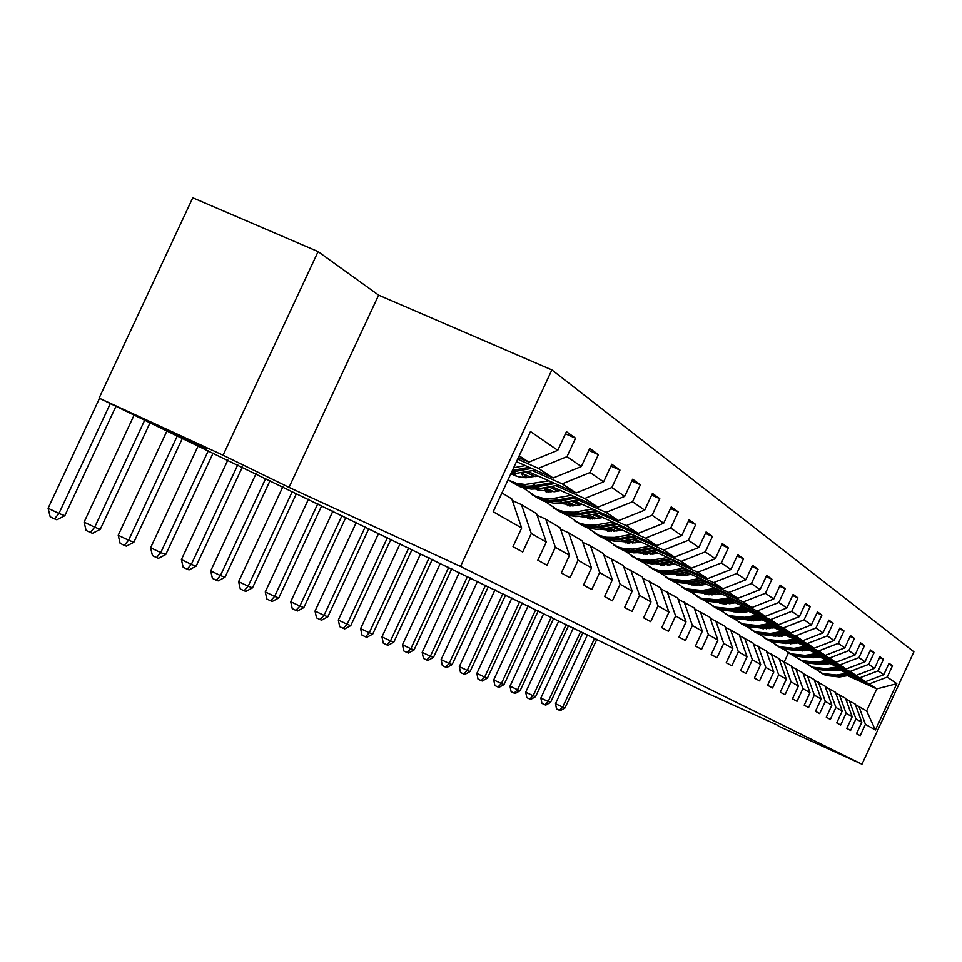 <?xml version="1.0" encoding="UTF-8"?>
<svg xmlns="http://www.w3.org/2000/svg" width="962" height="962" viewBox="0 0 962 962"><rect width="100%" height="100%" fill="white"/><g stroke="black" fill="none" stroke-linecap="round" stroke-linejoin="round"><path stroke-width="1.44" d="M206.361 448.701L158.622 426.058L206.361 448.701M738.275 707.431L715.031 696.536L738.275 707.431M318.097 251.587L223.076 455.218L289.021 487.385L378.631 295.142L318.097 251.587L192.773 197.775L99.11 398.112L707.743 693.41L778.414 725.588M378.631 295.142L551.887 369.913L913.9 651.815L861.976 764.225L460.521 566.426L551.887 369.913M501.948 492.965L511.784 498.845L521.669 528.018L512.999 546.693L522.715 551.984L531.289 533.513L546.26 542.063L537.83 560.209L547.017 565.199L555.351 547.258L569.504 555.339L561.303 572.979L569.997 577.717L578.102 560.245L591.51 567.905L583.537 585.088L591.774 589.562L599.663 572.558L612.373 579.809L604.605 596.548L612.421 600.805L620.117 584.235L632.178 591.125L624.615 607.443L632.046 611.483L639.538 595.334L651.021 601.887L643.638 617.796L650.709 621.644L658.02 605.88L668.951 612.121L661.748 627.657L668.482 631.325L675.613 615.933L686.026 621.885L679.004 637.048L685.425 640.548L692.387 625.516L702.332 631.192L695.466 646.007L701.599 649.35L708.405 634.655L717.905 640.079L711.195 654.569L717.051 657.755L723.713 643.398L732.791 648.58L726.226 662.758L731.829 665.812L738.347 651.755L747.041 656.721L740.62 670.586L745.983 673.508L752.356 659.752L760.689 664.514L754.4 678.09L759.547 680.892L765.788 667.424L773.773 671.981L767.616 685.281L772.558 687.974L778.667 674.783L786.327 679.16L780.302 692.183L785.04 694.768L791.029 681.842L798.388 686.05L792.484 698.821L797.041 701.298L802.909 688.624L809.992 692.664L804.196 705.194L808.573 707.575L814.333 695.141L821.139 699.037L815.463 711.327L819.672 713.624L825.324 701.418L831.877 705.17L826.298 717.231L830.362 719.444L835.906 707.467L842.219 711.074L836.748 722.919L840.668 725.047L846.103 713.287L852.188 716.774L846.825 728.39L850.6 730.447L855.927 718.903L861.808 722.258L856.529 733.681L860.184 735.665L865.415 724.326L875.384 730.014L896.8 683.669L876.803 688.9L869.215 683.958L850.023 675.276M521.669 528.018L493.205 511.76L530.495 431.541L557.78 450.312L566.438 431.673L575.565 438.215L565.452 433.79M896.8 683.669L887.241 677.092L892.483 665.752L889.056 663.299L883.777 674.711L878.15 670.827L883.477 659.295L879.929 656.745L874.566 668.362L868.722 664.345L874.145 652.597L870.466 649.951L865.006 661.784L858.946 657.611L864.477 645.646L860.653 642.905L855.086 654.966L848.797 650.637L854.436 638.443L850.468 635.593L844.792 647.871L838.263 643.386L844.011 630.952L839.898 628.006L834.102 640.512L827.32 635.846L833.176 623.172L828.895 620.105L822.991 632.864L815.932 628.006L821.909 615.091L817.447 611.892L811.423 624.915L804.076 619.853L810.184 606.661L805.543 603.33L799.386 616.618L791.738 611.351L797.955 597.895L793.121 594.42L786.844 607.984L778.859 602.489L785.22 588.744L780.182 585.124L773.761 598.989L765.427 593.253L771.933 579.208L766.666 575.42L760.112 589.586L751.406 583.597L758.044 569.239L752.549 565.283L745.839 579.761L736.736 573.496L743.53 558.814L737.77 554.677L730.916 569.492L721.38 562.938L728.342 547.907L722.318 543.578L715.295 558.742L705.302 551.863L712.433 536.483L706.108 531.95L698.917 547.462L688.443 540.259L695.742 524.506L689.105 519.745L681.733 535.642L670.73 528.066L678.222 511.928L671.248 506.914L663.684 523.22L652.116 515.247L659.788 498.689L652.452 493.422L644.696 510.149L632.515 501.767L640.403 484.776L632.671 479.22L624.699 496.38L611.856 487.542L619.961 470.093L611.796 464.237L603.607 481.866L590.055 472.534L598.376 454.605L589.754 448.412L581.337 466.534L566.991 456.661L575.565 438.215M546.26 542.063L536.592 513.672L521.5 504.653L512.361 500.541M517.664 459.139L538.371 468.338L553.174 477.982L516.486 461.664M521.5 504.653L531.289 533.513M566.991 456.661L538.371 468.338M581.337 466.534L553.174 477.982M569.504 555.339L560.04 527.693L545.767 519.155L537.133 515.271M532.539 470.658L562.169 483.85L576.166 492.965L527.982 471.512M545.767 519.155L555.351 547.258M590.055 472.534L562.169 483.85M603.607 481.866L576.166 492.965M591.51 567.905L582.25 540.957L568.722 532.876L560.557 529.196M525.216 472.017L535.353 476.539M555.795 485.654L584.68 498.52L597.943 507.154L551.479 486.447M520.923 472.811L531.036 477.332M568.722 532.876L578.102 560.245M611.856 487.542L584.68 498.52M624.699 496.38L597.943 507.154M612.373 579.809L603.306 553.547L590.476 545.875L582.744 542.388M548.857 486.928L558.152 491.077M577.837 499.855L606.012 512.421L618.59 520.61L573.749 500.601M514.165 474.001L515.019 474.386M544.793 487.674L554.064 491.81M590.476 545.875L599.663 572.558M632.515 501.767L606.012 512.421M644.696 510.149L618.59 520.61M632.178 591.125L623.304 565.5L603.775 554.894M571.26 501.046L579.773 504.858M598.749 513.323L626.25 525.613L638.191 533.393L594.865 514.033M567.4 501.755L575.901 505.555M611.123 558.213L620.117 584.235M652.116 515.247L626.25 525.613M663.684 523.22L638.191 533.393M651.021 601.887L642.315 576.863L623.749 566.774M537.109 489.694L538.155 490.163L537.698 488.9M571.849 505.218L573.316 505.88M592.508 514.454L600.312 517.953M618.626 526.13L645.478 538.143L656.842 545.55L614.934 526.791M588.828 515.127L596.632 518.614M630.723 569.937L639.538 595.334M670.73 528.066L645.478 538.143M681.733 535.642L656.842 545.55M668.951 612.121L660.413 587.674L642.736 578.078M558.886 503.126L559.511 503.403M591.774 517.845L594.203 518.927M612.686 527.2L619.841 530.399M637.529 538.323L663.768 550.06L674.59 557.106L634.018 538.948M609.187 527.825L616.341 531.024M649.386 581.084L658.02 605.88M688.443 540.259L663.768 550.06M698.917 547.462L674.59 557.106M686.026 621.885L677.669 597.991L660.822 588.84M610.762 529.87L614.045 531.337M631.878 539.321L638.431 542.255M655.543 549.927L681.192 561.411L691.498 568.133L652.188 550.517M628.547 539.922L635.088 542.857M667.147 591.702L675.613 615.933M705.302 551.863L681.192 561.411M715.295 558.742L691.498 568.133M702.332 631.192L694.131 607.828L678.054 599.098M628.871 541.329L632.936 543.157M650.144 550.877L656.156 553.571M672.715 560.99L697.799 572.246L707.647 578.655L669.516 561.555M646.969 551.442L652.97 554.124M684.09 601.827L692.387 625.516M721.38 562.938L697.799 572.246M730.916 569.492L707.647 578.655M717.905 640.079L709.848 617.219L694.492 608.874M646.163 552.284L650.925 554.425M667.568 561.892L673.063 564.357M689.105 571.56L713.66 582.575L723.063 588.708L686.05 572.089M664.526 562.421L670.021 564.898M700.264 611.483L708.405 634.655M736.736 573.496L713.66 582.575M745.839 579.761L723.063 588.708M732.791 648.58L724.879 626.202L710.209 618.229M663.876 565.331L662.686 562.746L668.097 565.187M684.198 572.414L689.225 574.675M704.773 581.661L728.811 592.448L737.806 598.316L701.851 582.166M663.72 565.019L664.441 565.355M681.288 572.919L686.315 575.18M715.716 620.731L723.713 643.398M751.406 583.597L728.811 592.448M760.112 589.586L737.806 598.316M747.041 656.721L739.273 634.812L725.228 627.176M679.521 573.232L684.475 575.456M700.071 582.467L704.677 584.535M719.768 591.317L743.301 601.899L751.911 607.515L716.967 591.798M679.485 574.939L681.048 575.649M697.294 582.948L701.887 585.016M730.495 629.557L738.347 651.755M765.427 593.253L743.301 601.899M773.761 598.989L751.911 607.515M760.689 664.514L753.066 643.049L739.598 635.726M695.598 583.249L700.144 585.293M715.271 592.087L719.468 593.975M734.114 600.565L757.178 610.942L765.439 616.317L731.445 601.022M694.6 584.439L696.921 585.485M712.601 592.544L716.798 594.432M744.648 638.022L752.356 659.752M778.859 602.489L757.178 610.942M786.844 607.984L765.439 616.317M773.773 671.981L766.281 650.949L753.378 643.927M710.978 592.832L715.139 594.696M729.809 601.31L733.633 603.03M747.871 609.439L770.478 619.612L778.402 624.771L745.309 609.872M709.078 593.554L712.084 594.913M727.26 601.743L731.084 603.463M758.212 646.127L765.788 667.424M791.738 611.351L770.478 619.612M799.386 616.618L778.402 624.771M786.327 679.16L778.967 658.537L766.582 651.791M725.697 602.008L729.485 603.715M743.746 610.136L747.221 611.7M761.074 617.941L783.248 627.933L790.836 632.876L758.609 618.362M723.256 602.428L726.611 603.932M741.293 610.557L744.768 612.121M771.223 653.907L778.667 674.783M804.076 619.853L783.248 627.933M811.423 624.915L790.836 632.876M798.388 686.05L791.161 665.812L779.256 659.343M723.64 603.523L724.422 603.871M739.79 610.81L743.253 612.361M757.106 618.614L760.269 620.033M773.737 626.106L795.49 635.906L802.789 640.668L771.38 626.502M737.445 611.207L740.524 612.59M754.749 619.011L757.912 620.43M783.717 661.363L791.029 681.842M815.932 628.006L795.49 635.906M822.991 632.864L802.789 640.668M809.992 692.664L802.873 672.823L791.437 666.594M736.964 611.88L738.467 612.553M753.318 619.251L756.457 620.67M769.937 626.743L772.799 628.042M785.918 633.958L807.262 643.578L814.273 648.16L783.645 634.331M751.057 619.636L753.859 620.899M767.676 627.128L770.538 628.414M795.718 668.542L802.909 688.624M827.32 635.846L807.262 643.578M834.102 640.512L814.273 648.16M821.139 699.037L814.141 679.557L803.138 673.568M749.759 619.901L751.178 620.538M766.293 627.356L769.143 628.643M782.262 634.571L784.848 635.738M797.63 641.498L818.578 650.961L825.324 655.362L795.442 641.87M764.117 627.729L766.666 628.871M780.086 634.932L782.659 636.098M807.25 675.432L814.333 695.141M838.263 643.386L818.578 650.961M844.792 647.871L825.324 655.362M831.877 705.17L824.987 686.038L814.393 680.278M778.751 635.148L781.324 636.315M794.107 642.087L796.428 643.133M808.898 648.761L829.472 658.056L835.966 662.289L806.793 649.109M776.659 635.497L778.979 636.543M792.015 642.436L794.335 643.482M818.361 682.07L825.324 701.418M848.797 650.637L829.472 658.056M855.086 654.966L835.966 662.289M842.219 711.074L835.449 692.279L825.24 686.736M790.728 642.652L793.049 643.698M805.507 649.326L807.587 650.264M819.744 655.759L839.958 664.886L846.223 668.975L817.724 656.096M788.72 642.989L790.812 643.927M803.486 649.663L805.567 650.601M829.052 688.467L835.906 707.467M858.946 657.611L839.958 664.886M865.006 661.784L846.223 668.975M852.188 716.774L845.526 698.304L835.689 692.953M802.248 649.867L804.328 650.805M816.473 656.3L818.337 657.142M830.206 662.505L850.059 671.476L856.108 675.42L828.246 662.818M800.312 650.18L802.188 651.033M814.537 656.613L816.389 657.455M839.357 694.624L846.103 713.287M868.722 664.345L850.059 671.476M874.566 668.362L856.108 675.42M861.808 722.258L855.242 704.112L845.754 698.953M813.335 656.818L815.199 657.659M827.055 663.01L828.703 663.768M840.283 668.999L859.812 677.825L865.632 681.625L838.407 669.312M811.471 657.118L813.155 657.888M825.18 663.323L826.827 664.069M849.302 700.564L855.927 718.903M878.15 670.827L859.812 677.825M883.777 674.711L865.632 681.625M875.384 730.014L866.63 710.918L855.471 704.737M824.025 663.515L825.673 664.261L819.095 664.321M837.253 669.492L838.708 670.153M821.584 663.912L822.955 664.526M834.812 669.901L836.255 670.55M847.57 675.673L876.803 688.9L866.63 710.918M858.886 706.3L865.415 724.326M887.241 677.092L869.215 683.958M223.076 455.218L99.11 398.112M289.021 487.385L460.521 566.426M861.976 764.225L778.222 726.009M784.331 661.736L788.467 652.813M518.422 457.503L528.847 462.133L519.203 455.844M557.78 450.312L528.847 462.133M892.483 665.752L888.708 664.057M883.477 659.295L879.569 657.539M874.145 652.597L870.093 650.781M864.477 645.646L860.268 643.758M854.436 638.443L850.059 636.483M844.011 630.952L839.465 628.92M833.176 623.172L828.45 621.067M821.909 615.091L816.991 612.89M810.184 606.661L805.062 604.376M797.955 597.895L792.616 595.514M785.22 588.744L779.653 586.267M771.933 579.208L766.113 576.611M758.044 569.239L751.971 566.534M743.53 558.814L737.169 555.988M728.342 547.907L721.68 544.949M712.433 536.483L705.435 533.393M695.742 524.506L688.407 521.26M537.914 489.526L536.736 488.997M678.222 511.928L670.502 508.513M515.44 475.589L513.395 474.675M659.788 498.689L651.671 495.105M640.403 484.776L631.842 481M619.961 470.093L610.918 466.113M598.376 454.605L588.828 450.408M839.862 669.961L829.581 670.742L815.764 669.227L811.315 666.894M847.125 673.256L836.351 675.011L822.69 673.508L815.499 669.059M851.178 675.083L839.489 676.983L825.901 675.48L821.536 673.196M848.676 673.953L837.553 675.769L823.917 674.254L819.54 671.969M819.937 672.185L824.687 674.735L838.299 676.238L849.638 674.398M594.684 638.179L562.71 707.094L564.995 707.972L596.873 639.249M564.995 707.972L560.329 710.617L559.403 710.269L556.529 708.91L555.495 703.691L587.505 634.692M555.495 703.691L562.71 707.094L559.403 710.269M829.905 663.564L825.709 664.249M837.301 666.906L826.334 668.698L812.433 667.183L805.122 662.662M841.485 668.806L829.581 670.742L828.354 669.973L839.898 668.085M838.888 667.628L827.573 669.48L813.708 667.965L809.246 665.62M809.655 665.848L814.501 668.458L828.354 669.973M580.723 631.397L548.196 701.514L550.553 702.416L582.996 632.503M550.553 702.416L545.791 705.11L544.841 704.749L541.919 703.366L540.86 698.051L573.436 627.861M540.86 698.051L548.196 701.514L544.841 704.749M819.576 656.938L808.224 657.647M827.104 660.329L815.944 662.169L801.815 660.617L789.742 653.607M831.445 662.301L819.311 664.285L805.254 662.746L800.733 660.377M828.763 661.086L817.231 662.974L803.126 661.435L798.58 659.042M799.001 659.283L803.955 661.94L818.037 663.479L829.797 661.555M566.269 624.386L533.152 695.73L535.593 696.668L568.614 625.516M535.593 696.668L530.747 699.41L529.761 699.037L526.791 697.63L525.709 692.219L558.862 620.791M525.709 692.219L533.152 695.73L529.761 699.037M808.874 650.059L796.945 650.733M816.522 653.511L805.17 655.387L790.788 653.823L783.164 649.085M775.252 636.423L775.083 635.762M821.031 655.543L808.669 657.587L794.371 656.024L793.013 655.194L807.346 656.745L819.323 654.773M818.241 654.292L806.505 656.216L792.159 654.665L787.517 652.224M787.962 652.476L793.013 655.194M551.298 617.111L517.568 689.742L520.105 690.716L553.727 618.289M520.105 690.716L515.163 693.506L514.141 693.109L511.123 691.678L510.016 686.171L543.77 613.455M510.016 686.171L517.568 689.742L514.141 693.109M797.763 642.917L785.245 643.542M805.555 646.428L793.999 648.34L779.364 646.765L771.524 641.882M763.479 628.787L763.251 627.873M810.232 648.544L797.618 650.625L783.068 649.049L778.354 646.584M807.334 647.234L795.382 649.218L780.771 647.642L776.045 645.153M776.502 645.406L781.661 648.184L796.247 649.771L808.465 647.739M535.762 609.571L501.418 683.537L504.052 684.547L538.299 610.798M504.052 684.547L499.001 687.373L497.943 686.976L494.877 685.521L493.734 679.906L528.126 605.856M493.734 679.906L501.418 683.537L497.943 686.976M786.231 635.497L773.099 636.074M794.155 639.081L782.383 641.041L767.484 639.441L759.427 634.403M751.262 620.839L750.973 619.648M799.013 641.269L786.158 643.41L771.344 641.81L766.522 639.285M762.734 628.703L762.313 628.03M796.007 639.91L783.826 641.943L768.951 640.343L764.117 637.806M764.598 638.071L769.877 640.92L784.727 642.508L797.173 640.439M519.66 601.743L484.668 677.092L487.397 678.15L522.282 603.018M487.397 678.15L482.239 681.024L481.144 680.603L478.018 679.124L476.851 673.4L511.892 597.967M476.851 673.4L484.668 677.092L481.144 680.603M774.242 627.801L760.473 628.306M782.31 631.433L770.322 633.441L755.146 631.818L746.861 626.623M738.551 612.566L738.335 611.604M787.361 633.717L774.242 635.906L759.15 634.295L754.232 631.709M750.264 620.743L749.735 619.853M784.234 632.299L771.813 634.379L756.673 632.768L751.731 630.17M752.236 630.447L757.635 633.357L772.751 634.968L785.449 632.852M749.278 620.61L748.869 619.997M502.934 593.626L467.267 670.406L470.105 671.5L505.663 594.949M470.105 671.5L464.838 674.422L463.696 673.989L460.521 672.486L459.319 666.654L495.033 589.79M459.319 666.654L467.267 670.406L463.696 673.989M761.772 619.781L757.082 620.574L747.342 620.213M769.985 623.484L757.767 625.54L742.315 623.905L733.79 618.53M725.336 603.92L725.204 603.294M775.252 625.853L761.844 628.102L746.476 626.478L741.462 623.833M737.313 612.457L736.664 611.339M771.993 624.386L759.319 626.515L743.903 624.879L738.852 622.234M735.196 611.591L735.641 612.217M739.369 622.522L744.901 625.504L760.305 627.14L773.256 624.963M736.279 612.325L735.738 611.495M485.569 585.185L449.194 663.467L452.14 664.598L488.395 586.555M452.14 664.598L446.765 667.568L445.574 667.123L442.352 665.596L441.113 659.631L477.525 581.288M441.113 659.631L449.194 663.467L445.574 667.123M748.797 611.435L744.011 612.253L733.681 611.784M757.166 615.211L744.708 617.315L728.956 615.656L720.189 610.1M762.638 617.676L748.953 619.985L733.297 618.338L728.162 615.632M723.821 603.823L723.063 602.452M759.258 616.149L746.32 618.338L730.603 616.678L725.456 613.972M721.488 602.729L722.065 603.595M725.985 614.273L731.649 617.327L747.342 618.975L760.569 616.738M722.739 603.703L722.065 602.633M467.508 576.418L430.399 656.24L433.465 657.419L470.454 577.849M433.465 657.419L427.97 660.449L426.743 659.98L423.46 658.429L422.186 652.344L459.331 572.438M422.186 652.344L430.399 656.24L426.743 659.98M735.269 602.741L730.386 603.583L719.444 603.006M706.842 594.408L706.276 593.626M743.806 606.589L731.096 608.754L715.031 607.07L706.012 601.322M749.518 609.162L735.521 611.531L719.564 609.86L714.309 607.094M709.776 594.829L708.898 593.181M745.983 607.563L732.779 609.812L716.762 608.14L711.483 605.363M707.202 593.482L707.936 594.6M712.048 605.675L717.844 608.802L733.838 610.485L747.354 608.188M708.633 594.708L707.828 593.374M448.713 567.291L410.858 648.725L414.045 649.951L451.779 568.782M414.045 649.951L408.417 653.042L407.142 652.549L403.799 650.961L402.489 644.756L440.392 563.251M402.489 644.756L410.858 648.725L407.142 652.549M721.163 593.686L716.185 594.54L704.593 593.831M692.051 585.016L691.317 583.982M729.869 597.594L716.906 599.819L700.528 598.111L691.221 592.159M735.834 600.276L721.512 602.717L705.242 601.022L699.879 598.196M695.129 585.425L694.143 583.501M732.142 598.617L718.662 600.925L702.332 599.23L696.933 596.38M692.315 583.814L693.193 585.221M697.522 596.705L703.462 599.927L719.768 601.623L733.573 599.266M693.927 585.317L692.989 583.693M429.148 557.792L390.488 640.896L393.807 642.171L432.335 559.331M393.807 642.171L388.059 645.322L386.724 644.817L383.321 643.205L381.974 636.856L420.671 553.667M381.974 636.856L390.488 640.896L386.724 644.817M706.457 584.223L701.37 585.1L689.105 584.259M676.611 575.216L675.697 573.893L668.157 574.314L661.976 573.304L652.657 569.083M715.331 588.215L702.092 590.5L685.389 588.768L675.793 582.599M721.548 591.005L706.914 593.53L690.307 591.81L684.812 588.912M679.845 575.601L678.751 573.364M717.7 589.285L703.931 591.654L687.265 589.934L681.745 587.024M676.779 573.701L677.813 575.408M682.359 587.361L688.443 590.656L705.086 592.376L719.191 589.959M678.583 575.504L677.513 573.58M408.754 547.883L369.276 632.743L372.739 634.078L412.085 549.494M372.739 634.078L366.847 637.277L365.464 636.76L362.001 635.112L360.606 628.631L400.12 543.686M360.606 628.631L369.276 632.743L365.464 636.76M691.089 574.35L685.894 575.252L672.919 574.254M660.473 564.971L659.391 563.323M700.144 578.415L686.627 580.759L669.576 579.016L659.667 572.594M706.637 581.337L691.654 583.922L674.723 582.19L669.083 579.22M702.621 579.533L688.539 581.962L671.536 580.23L665.884 577.248M660.569 563.119L661.736 565.151M666.522 577.597L672.775 580.988L689.754 582.731L704.184 580.23M662.553 565.247L661.351 562.986M387.482 537.554L347.138 624.242L350.757 625.625L390.957 539.237M350.757 625.625L344.721 628.895L343.278 628.342L339.742 626.671L338.311 620.045L378.691 533.285M338.311 620.045L347.138 624.242L343.278 628.342M675.011 564.021L669.708 564.947L656.012 563.78M643.602 554.244L642.351 552.248M684.259 568.169L667.917 570.923L660.317 570.743L653.042 568.807L642.808 562.145M691.065 571.224L675.709 573.893L673.725 572.63L688.491 570.069M647.198 554.581L645.911 551.623M686.856 569.336L671.199 572.041L664.862 572.27L656.264 570.526L649.302 567.015M643.614 552.032L644.937 554.425M649.963 567.388L661.159 572.354L667.4 573.111L673.725 572.63M645.803 554.509L644.468 551.875M365.283 526.767L324.038 615.355L327.814 616.81L368.903 528.523M327.814 616.81L321.633 620.141L320.118 619.564L316.522 617.857L315.031 611.074L356.313 522.414M315.031 611.074L324.038 615.355L320.118 619.564M658.2 553.21L652.765 554.16L638.299 552.801M625.949 543.001L624.506 540.632M667.64 557.443L650.937 560.269L643.169 560.112L635.738 558.128L625.156 551.19M674.759 560.63L657.755 563.588L651.31 563.828L642.568 562.061L635.449 558.489M629.737 543.302L628.366 539.947M670.358 558.657L654.34 561.447L647.871 561.688L640.295 560.317L631.938 556.325M625.889 540.391L627.356 543.169M632.647 556.709L640.439 560.75L649.206 562.517L655.663 562.277L672.065 559.427M628.258 543.241L626.815 540.223M342.075 515.5L299.891 606.072L303.836 607.587L345.863 517.34M303.836 607.587L297.498 610.99L295.911 610.389L292.244 608.645L290.716 601.707L332.936 511.062M290.716 601.707L299.891 606.072L295.911 610.389M640.572 541.883L635.016 542.869L619.744 541.305M607.443 531.204L605.832 528.427M650.216 546.2L633.14 549.122L625.204 548.953L617.616 546.945L606.661 539.718M657.683 549.542L640.247 552.597L633.669 552.849L624.735 551.046L617.448 547.378M611.447 531.469L610.185 528.27M653.066 547.474L636.676 550.348L630.062 550.601L621.091 548.797L613.768 545.117M607.323 528.162L608.922 531.373M614.502 545.514L622.498 549.675L631.457 551.479L638.059 551.226L654.857 548.28M609.884 531.433L608.321 527.982M317.797 503.703L274.627 596.368L278.752 597.955L321.765 505.639M278.752 597.955L272.258 601.43L270.599 600.793L266.859 599.013L265.271 591.919L308.477 499.182M265.271 591.919L274.627 596.368L270.599 600.793M622.089 530.002L616.401 531.012L600.288 529.22M588.022 518.819L586.243 515.596M631.95 534.415L614.477 537.421L606.361 537.265L598.604 535.221L587.253 527.669M639.79 537.914L621.897 541.077L615.175 541.341L606.036 539.502L598.556 535.738M592.279 519.035L591.173 516.173M634.944 535.75L618.145 538.72L611.387 538.985L602.212 537.145L594.696 533.357M587.854 515.295L589.598 518.975M595.478 533.778L603.703 538.059L612.854 539.898L619.6 539.634L636.82 536.592M590.62 519.023L588.972 515.187M292.376 491.366L248.172 586.195L252.501 587.854L296.536 493.386M252.501 587.854L245.827 591.402L244.083 590.752L240.272 588.924L238.624 581.649L282.876 486.748M238.624 581.649L248.172 586.195L244.083 590.752M602.681 517.52L596.849 518.566L579.845 516.522M567.64 505.796L565.68 502.068M612.758 522.029L594.877 525.132L586.579 524.987L578.631 522.895L566.883 515.019M559.631 503.739L559.379 503.078M620.995 525.709L602.645 528.968L595.755 529.256L586.411 527.392L578.739 523.52M572.149 505.952L571.224 503.463M615.908 523.436L598.701 526.491L591.786 526.779L582.395 524.903L574.687 521.019M567.448 501.779L569.312 505.94M575.492 521.452L583.958 525.865L593.326 527.741L600.228 527.453L617.881 524.314M570.394 505.976L568.915 502.429M265.728 478.427L220.442 575.541L224.976 577.284L270.094 480.543M224.976 577.284L218.121 580.904L216.306 580.218L212.41 578.354L210.702 570.899L256.036 473.713M210.702 570.899L220.442 575.541L216.306 580.218M582.263 504.401L576.298 505.483L558.357 503.162M546.2 492.087L544.071 487.806M592.592 509.006L574.266 512.217L565.776 512.073L557.647 509.944L545.442 501.695M601.25 512.878L582.395 516.257L575.348 516.558L565.788 514.658L557.912 510.678M550.998 492.159L550.264 490.115M595.899 510.485L578.246 513.648L571.163 513.948L561.567 512.049L553.643 508.044M546.284 488.347L547.967 492.207M554.497 508.501L563.203 513.059L572.787 514.959L579.858 514.658L597.979 511.411M549.122 492.219L547.823 489.033M237.77 464.838L191.342 564.357L196.104 566.185L242.34 467.063M196.104 566.185L189.057 569.889L187.145 569.167L183.165 567.267L181.397 559.607L227.862 460.028M181.397 559.607L191.342 564.357L187.145 569.167M560.786 490.584L554.653 491.714L537.902 490.067L535.738 489.081M523.617 477.621L521.452 473.051M571.344 495.298L552.573 498.617L543.867 498.484L535.557 496.308L522.883 487.662M515.548 475.853L514.862 473.905M580.471 499.374L561.087 502.873L553.871 503.186L544.095 501.25L535.99 497.162M537.193 489.766L536.363 489.033M528.727 477.609L528.198 476.07M574.831 496.849L556.721 500.132L549.47 500.444L539.646 498.508L531.493 494.384M524.013 474.194L525.505 477.717M532.395 494.877L541.365 499.579L551.178 501.515L558.417 501.202L577.02 497.835M526.731 477.717L525.637 474.915M208.261 450.853L160.762 552.597L165.765 554.521L213.107 453.09M165.765 554.521L158.514 558.309L156.505 557.551L152.453 555.615L150.613 547.751L198.052 446.115M150.613 547.751L160.762 552.597L156.505 557.551M538.131 476.034L524.326 477.669L518.193 476.695L511.88 474.218M548.953 480.844L525.228 484.487L516.45 483.297L508.008 479.918M558.585 485.137L538.636 488.78L531.252 489.105L521.224 487.133L512.89 482.912M514.069 475.264L512.842 474.146M552.633 482.491L534.03 485.882L526.611 486.219L516.534 484.235L508.152 480.002M509.102 480.507L518.362 485.365L528.415 487.337L535.822 487L554.942 483.513M177.248 436.026L128.595 540.235L133.862 542.255L182.311 438.48M133.862 542.255L126.395 546.139L124.278 545.334L120.13 543.35L118.218 535.281L166.907 431.012M118.218 535.281L128.595 540.235L124.278 545.334M525.3 465.584L513.66 467.76M535.485 470.117L510.63 474.278M511.652 472.077L531.637 468.398M529.196 467.316L512.409 470.442M144.685 420.226L94.697 527.2L100.252 529.34L150.024 422.811M100.252 529.34L92.556 533.309L90.32 532.467L86.087 530.435L84.091 522.138L134.115 415.091M84.091 522.138L94.697 527.2L90.32 532.467M110.329 403.559L58.947 513.467L64.815 515.716L115.957 406.289M64.815 515.716L56.866 519.781L54.509 518.891L50.18 516.81L48.1 508.273L99.519 398.304M48.1 508.273L58.947 513.467L54.509 518.891M837.553 675.769L836.351 675.011M839.489 676.983L838.299 676.238M827.573 669.48L826.334 668.698M817.231 662.974L815.944 662.169M819.311 664.285L818.037 663.479M806.505 656.216L805.17 655.387M808.669 657.587L807.346 656.745M795.382 649.218L793.999 648.34M797.618 650.625L796.247 649.771M783.826 641.943L782.383 641.041M786.158 643.41L784.727 642.508M771.813 634.379L770.322 633.441M774.242 635.906L772.751 634.968M759.319 626.515L757.767 625.54M761.844 628.102L760.305 627.14M746.32 618.338L744.708 617.315M748.953 619.985L747.342 618.975M732.779 609.812L731.096 608.754M735.521 611.531L733.838 610.485M718.662 600.925L716.906 599.819M721.512 602.717L719.768 601.623M703.931 591.654L702.092 590.5M706.914 593.53L705.086 592.376M688.539 581.962L686.627 580.759M691.654 583.922L689.754 582.731M672.462 571.837L670.454 570.574M655.627 561.243L653.523 559.92M659.03 563.395L656.95 562.073M637.986 550.144L635.786 548.761M641.558 552.392L639.381 551.022M619.492 538.504L617.183 537.049M623.244 540.86L620.947 539.417M600.072 526.274L597.642 524.747M604.016 528.751L601.599 527.236M579.665 513.419L577.104 511.82M583.802 516.029L581.264 514.442M558.164 499.891L555.471 498.196M562.529 502.645L559.86 500.962M535.521 485.642L532.671 483.85M540.115 488.528L537.301 486.76M516.462 473.641L513.492 471.777M822.69 673.508L823.917 674.254M824.687 674.735L825.901 675.48M812.433 667.183L813.708 667.965M814.501 668.458L815.764 669.227M801.815 660.617L803.126 661.435M803.955 661.94L805.254 662.746M790.788 653.823L792.159 654.665M779.364 646.765L780.771 647.642M781.661 648.184L783.068 649.049M767.484 639.441L768.951 640.343M769.877 640.92L771.344 641.81M755.146 631.818L756.673 632.768M757.635 633.357L759.15 634.295M742.315 623.905L743.903 624.879M744.901 625.504L746.476 626.478M728.956 615.656L730.603 616.678M731.649 617.327L733.297 618.338M715.031 607.07L716.762 608.14M717.844 608.802L719.564 609.86M700.528 598.111L702.332 599.23M703.462 599.927L705.242 601.022M685.389 588.768L687.265 589.934M688.443 590.656L690.307 591.81M669.576 579.016L671.536 580.23M672.775 580.988L674.723 582.19M653.042 568.807L655.098 570.081M656.385 570.875L658.417 572.137M635.738 558.128L637.89 559.463M639.237 560.293L641.365 561.616M617.616 546.945L619.865 548.34M621.284 549.218L623.52 550.589M598.604 535.221L600.961 536.676M602.452 537.59L604.797 539.033M578.631 522.895L581.12 524.434M582.683 525.396L585.136 526.911M557.647 509.944L560.257 511.556M561.904 512.566L564.49 514.165M535.557 496.308L538.311 498.003M540.031 499.074L542.76 500.757M512.265 481.938L515.163 483.73M516.991 484.848L519.865 486.628"/></g></svg>
